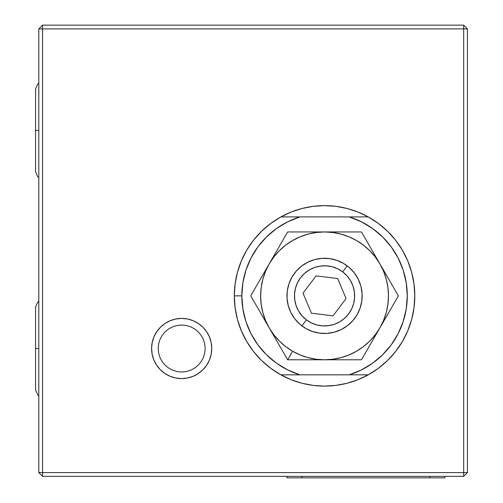 <?xml version="1.0" encoding="UTF-8"?>
<svg xmlns="http://www.w3.org/2000/svg" width="503" height="503" viewBox="0 0 503 503"><rect width="100%" height="100%" fill="white"/><g stroke="black" fill="none" stroke-linecap="round" stroke-linejoin="round"><path stroke-width="0.75" d="M151.598 348.51A30.079 30.079 0 0 1 181.677 318.43A30.079 30.079 0 0 1 211.757 348.51A30.079 30.079 0 0 1 181.677 378.589A30.079 30.079 0 0 1 151.598 348.51L152.176 342.637L153.887 336.997L156.666 331.798L160.407 327.239L164.965 323.498L170.165 320.719L175.811 319.003L181.677 318.43L187.544 319.003L193.19 320.719L198.389 323.498L202.948 327.239L206.689 331.798L209.468 336.997L211.178 342.637L211.757 348.51L211.178 354.376L209.468 360.016L206.689 365.216L202.948 369.774L198.389 373.515L193.19 376.294L187.544 378.011L181.677 378.589L175.811 378.011L170.165 376.294L164.965 373.515L160.407 369.774L156.666 365.216L153.887 360.016L152.176 354.376L151.598 348.51M463.678 25.15L463.678 28.91L467.438 28.91L463.678 25.15L463.678 28.91L42.56 28.91L42.56 25.15L463.678 25.15L467.438 28.91L467.438 472.587L463.678 472.587L463.678 28.91L42.56 28.91L42.56 25.15L38.8 28.91L42.56 25.15L463.678 25.15M38.8 28.91L42.56 28.91L42.56 472.587L463.678 472.587L463.678 28.91L467.438 28.91L467.438 472.587L463.678 472.587L463.678 476.347L467.438 472.587L463.678 476.347L42.56 476.347L42.56 28.91L38.8 28.91L38.8 472.587L463.678 472.587L463.678 476.347L42.56 476.347L42.56 472.587L38.8 472.587L42.56 476.347L38.8 472.587L38.8 28.91M202.948 369.774L206.689 365.216M209.468 360.016L209.845 359.054M167.845 321.801L164.965 323.498M158.175 348.51L158.627 343.92L159.967 339.512L162.136 335.451L165.059 331.892L168.624 328.968L172.686 326.799L177.094 325.46L181.677 325.007L186.261 325.46L190.668 326.799L194.73 328.968L198.295 331.892L201.219 335.451L203.388 339.512L204.727 343.92L205.18 348.51L204.727 353.093L203.388 357.501L201.219 361.563L198.295 365.121L194.73 368.045L190.668 370.221L186.261 371.554L181.677 372.006L177.094 371.554L172.686 370.221L168.624 368.045L165.059 365.121L162.136 361.563L159.967 357.501L158.627 353.093L158.175 348.51L158.627 353.093L159.967 357.501L162.136 361.563L165.059 365.121L168.624 368.045L172.686 370.221L177.094 371.554L181.677 372.006L186.261 371.554L190.668 370.221L194.73 368.045L198.295 365.121L201.219 361.563L203.388 357.501L204.727 353.093L205.18 348.51L204.727 343.92L203.388 339.512L201.219 335.451L198.295 331.892L194.73 328.968L190.668 326.799L186.261 325.46L181.677 325.007L177.094 325.46L172.686 326.799L168.624 328.968L165.059 331.892L162.136 335.451L159.967 339.512L158.627 343.92L158.175 348.51M301.882 325.862A37.599 37.599 0 0 1 294.563 273.192A37.599 37.599 0 0 1 347.233 265.873A37.599 37.599 0 0 0 294.563 273.192A37.599 37.599 0 0 0 301.882 325.862L306.415 319.864A30.079 30.079 0 0 1 300.561 277.725A30.079 30.079 0 0 1 342.694 271.872L347.233 265.873L342.694 271.872L337.664 268.797L332.131 266.76L326.309 265.842L320.417 266.074L314.683 267.451L309.332 269.929L304.56 273.393L300.561 277.725L297.487 282.755L295.443 288.288L294.525 294.117L294.764 300.008L296.141 305.742L298.612 311.093L302.083 315.865L306.415 319.864L311.445 322.939L316.978 324.976L322.807 325.894L328.698 325.661L334.426 324.284L339.783 321.807L344.549 318.342L348.548 314.01L351.628 308.98L353.666 303.447L354.584 297.619L354.351 291.727L352.968 285.993L350.497 280.643L347.026 275.87L342.694 271.872A30.079 30.079 0 0 1 348.548 314.01A30.079 30.079 0 0 1 306.415 319.864L301.882 325.862A37.599 37.599 0 0 0 354.552 318.544A37.599 37.599 0 0 0 347.233 265.873A37.599 37.599 0 0 1 354.552 318.544A37.599 37.599 0 0 1 301.882 325.862M337.645 278.549L346.095 298.549L333.005 315.865L311.464 313.187L303.013 293.186L316.104 275.87L337.645 278.549L346.095 298.549L333.005 315.865L311.464 313.187L303.013 293.186L316.104 275.87L337.645 278.549M315.18 359.79L324.554 359.79A63.919 63.919 0 0 1 292.595 351.226L287.653 359.79L324.554 359.79L316.211 359.243L308.012 357.608L300.096 354.923L292.595 351.226L285.647 346.58L279.36 341.065L273.846 334.778L269.199 327.83L265.502 320.329L262.817 312.413L261.183 304.208L260.636 295.865L261.183 287.527L262.817 279.322L265.502 271.406L269.199 263.905A63.919 63.919 0 0 1 324.554 231.946L287.653 231.946L250.746 295.865L269.199 327.83A63.919 63.919 0 0 1 269.199 263.905L273.846 256.958L279.36 250.67L285.647 245.156L292.595 240.509L300.096 236.812L308.012 234.128L316.211 232.493L324.554 231.946A63.919 63.919 0 0 1 379.91 263.905L361.462 231.946L287.653 231.946L250.746 295.865L287.653 359.79L292.595 351.226A63.919 63.919 0 0 1 269.199 327.83L287.653 359.79L315.18 359.79M361.462 231.946L324.554 231.946L332.898 232.493L341.097 234.128L349.019 236.812L356.514 240.509L363.468 245.156L369.755 250.67L375.269 256.958L379.91 263.905L361.462 231.946M398.363 295.865L379.91 263.905A63.919 63.919 0 0 1 379.91 327.83L398.363 295.865L379.91 263.905L383.613 271.406L386.298 279.322L387.926 287.527L388.473 295.865L387.926 304.208L386.298 312.413L383.613 320.329L379.91 327.83L375.269 334.778L369.755 341.065L363.468 346.58L356.514 351.226L349.019 354.923L341.097 357.608L332.898 359.243L324.554 359.79L361.462 359.79L379.91 327.83A63.919 63.919 0 0 1 324.554 359.79L361.462 359.79L398.363 295.865M357.117 314.671L360.161 307.955L361.833 300.775L362.078 293.406L360.877 286.138L358.281 279.24L354.389 272.978L349.346 267.596L343.354 263.308L336.639 260.265L329.465 258.592L322.096 258.347L314.828 259.548L307.924 262.145L301.668 266.037L296.286 271.079L291.991 277.065L288.955 283.78L287.276 290.96L287.037 298.329L288.238 305.598L290.835 312.495L294.727 318.757L299.763 324.139L305.755 328.428L312.47 331.471L319.65 333.143L327.013 333.388L334.288 332.187L341.185 329.591L347.447 325.699L352.823 320.656L357.117 314.671M280.869 374.829L270.771 368.328L261.629 360.544L253.594 351.616L246.822 341.7L241.421 330.968L237.498 319.619L235.115 307.849L234.316 295.865A90.238 90.238 0 0 0 280.869 374.829L349.214 374.829A82.718 82.718 0 0 0 349.214 216.906L368.24 216.906A90.238 90.238 0 0 1 368.24 374.829A90.238 90.238 0 0 1 280.869 374.829L299.901 374.829A82.718 82.718 0 0 1 241.836 295.865L234.316 295.865A90.238 90.238 0 0 0 280.869 374.829L291.168 379.702L301.995 383.242L313.187 385.386L324.554 386.109L335.929 385.386L347.114 383.242L357.947 379.702L368.24 374.829A90.238 90.238 0 0 0 368.24 216.906L357.947 212.033L347.114 208.494L335.929 206.349L324.554 205.626L313.187 206.349L301.995 208.494L291.168 212.033L280.869 216.906A90.238 90.238 0 0 1 368.24 216.906L299.901 216.906L287.747 221.792L276.512 228.532L266.489 236.957L257.913 246.86L251.016 257.995L245.961 270.08L242.874 282.812L241.836 295.865L242.874 308.924L245.961 321.656L251.016 333.74L257.913 344.876L266.489 354.778L276.512 363.204L287.747 369.944L299.901 374.829L349.214 374.829L361.368 369.944L372.597 363.204L382.626 354.778L391.196 344.876L398.099 333.74L403.155 321.656L406.235 308.924L407.273 295.865L406.235 282.812L403.155 270.08L398.099 257.995L391.196 246.86L382.626 236.957L372.597 228.532L361.368 221.792L349.214 216.906L280.869 216.906A90.238 90.238 0 0 0 234.316 295.865A90.238 90.238 0 0 1 280.869 216.906L299.901 216.906A82.718 82.718 0 0 0 241.836 295.865L234.316 295.865L235.115 283.887L237.498 272.117L241.421 260.768L246.822 250.035L253.594 240.12L261.629 231.191L253.594 240.12M395.515 351.616L402.293 341.7L395.515 351.616L387.486 360.544L378.338 368.328L368.24 374.829L349.214 374.829L368.24 374.829M395.515 240.12L387.486 231.191L378.338 223.407L387.486 231.191L395.515 240.12L402.293 250.035L407.688 260.768L411.611 272.117L413.994 283.887L414.793 295.865L413.994 307.849L411.611 319.619L407.688 330.968L402.293 341.7M362.135 294.639L362.078 298.329M361.651 301.995L361.437 303.183M361.431 303.221L360.877 305.598M359.746 309.112L358.281 312.495M356.489 315.721L354.389 318.757M351.999 321.568L351.157 322.442M351.132 322.467L349.346 324.139M346.46 326.428L345.46 327.12M345.429 327.145L343.354 328.428M340.072 330.119L336.639 331.471M333.093 332.483L329.465 333.143M325.787 333.445L322.096 333.388M318.43 332.967L314.828 332.187M311.313 331.056L310.181 330.609M310.15 330.597L307.924 329.591M304.699 327.799L303.686 327.145M303.649 327.12L301.668 325.699M298.851 323.31L296.286 320.656M293.991 317.77L291.991 314.671M290.306 311.388L288.948 307.955M287.936 304.403L287.276 300.775M286.974 297.097L287.037 293.406M287.458 289.741L287.672 288.552M287.685 288.515L288.238 286.138M289.363 282.623L289.816 281.485M289.822 281.473L290.835 279.24M292.627 276.015L293.287 274.984M293.299 274.971L294.727 272.978M297.116 270.168L297.958 269.294M297.977 269.268L299.763 267.596M302.655 265.307L303.649 264.616M303.686 264.591L305.755 263.308M309.037 261.617L310.15 261.139M310.169 261.132L312.47 260.265M316.016 259.252L319.65 258.592M323.328 258.291L324.542 258.265M324.554 258.265L327.013 258.347M330.678 258.768L334.288 259.548M337.802 260.68L338.928 261.126M338.959 261.139L341.185 262.145M344.41 263.937L345.429 264.591M345.467 264.616L347.447 266.037M350.258 268.426L351.132 269.268M351.151 269.294L352.823 271.079M355.118 273.965L357.117 277.065M358.802 280.347L359.293 281.473M359.299 281.485L360.161 283.78M361.173 287.326L361.431 288.515M361.431 288.533L361.833 290.96M261.629 231.191L270.771 223.407L280.869 216.906M368.24 216.906L378.338 223.407M301.995 477.85L429.832 477.85L429.832 476.347L429.832 477.85L444.872 477.85L444.872 476.347L444.872 477.85L286.955 477.85L286.955 476.347L286.955 477.85L301.995 477.85L301.995 476.347L301.995 477.85M38.8 395.71L37.819 394.987L35.562 389.982L35.562 348.51L38.8 348.51L35.562 348.51L35.562 307.037L37.819 302.026L38.8 301.303M38.8 177.628L37.819 176.911L35.562 171.9L35.562 130.428L38.8 130.428L35.562 130.428L35.562 88.956L37.819 83.944L38.8 83.228"/></g></svg>
